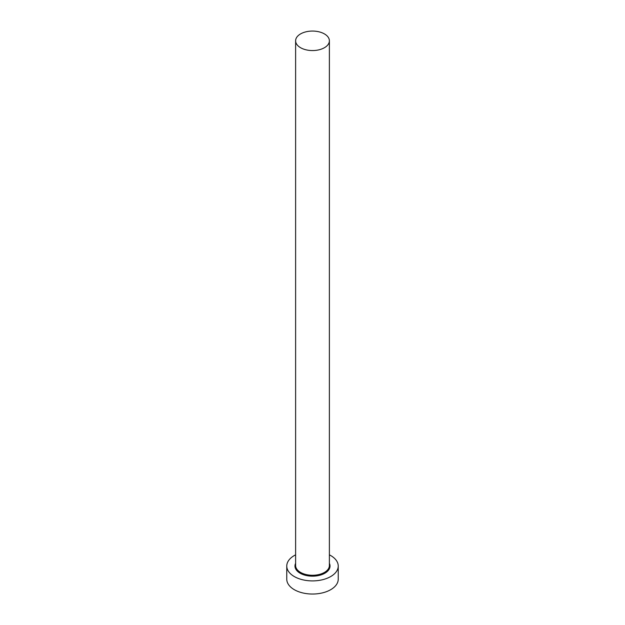 <?xml version="1.0" encoding="UTF-8"?>
<svg xmlns="http://www.w3.org/2000/svg" width="625" height="625" viewBox="0 0 625 625"><rect width="100%" height="100%" fill="white"/><g stroke="black" fill="none" stroke-linecap="round" stroke-linejoin="round"><path stroke-width="0.94" d="M300.562 47.703A16.883 9.75 0 0 0 318.961 49.82A16.883 9.75 0 0 0 329.383 40.812A16.883 9.75 0 0 0 324.438 33.922A16.883 9.75 0 0 0 306.039 31.805A16.883 9.75 0 0 0 295.617 40.812A16.883 9.75 0 0 0 300.562 47.703M295.617 554.836A25.734 14.859 0 0 0 286.766 566.047A25.734 14.859 0 0 0 294.305 576.555A25.734 14.859 0 0 0 322.344 579.773A25.734 14.859 0 0 0 338.234 566.047A25.734 14.859 0 0 0 330.695 555.547A25.734 14.859 0 0 0 329.383 554.836M286.766 566.047L286.766 579.18A25.734 14.859 0 0 0 294.305 589.688A25.734 14.859 0 0 0 322.344 592.906A25.734 14.859 0 0 0 338.234 579.18L338.234 566.047M329.383 563.336A17.531 10.117 180 0 1 321.344 574.789A17.531 10.117 180 0 1 300.102 573.203A17.531 10.117 180 0 1 295.617 563.336M295.617 40.812L295.617 565.523A16.883 9.75 0 0 0 300.562 572.414A16.883 9.75 0 0 0 318.961 574.531A16.883 9.75 0 0 0 329.383 565.523L329.383 40.812"/></g></svg>
